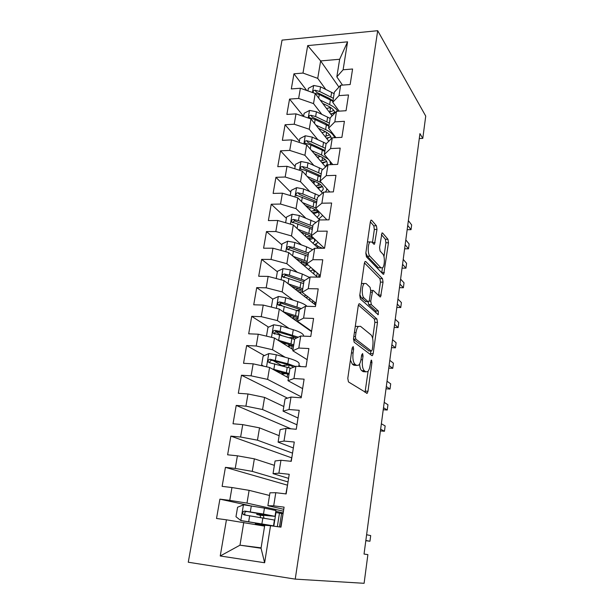 <?xml version="1.0" encoding="UTF-8"?>
<svg xmlns="http://www.w3.org/2000/svg" width="614" height="614" viewBox="0 0 614 614"><rect width="100%" height="100%" fill="white"/><g stroke="black" fill="none" stroke-linecap="round" stroke-linejoin="round"><path stroke-width="0.92" d="M353.188 346.572L352.167 348.015L347.793 378.362L348.453 381.923L367.203 393.321L367.986 391.279L371.954 362.552L371.554 360.188L371.155 360.226L370.127 365.292C369.666 368.377 368.861 370.48 367.702 371.608L365.867 371.823L364.409 370.81C362.582 368.96 361.953 365.284 362.506 359.789L363.043 356.005L362.621 353.564L361.654 354.984L361.116 358.783C360.648 361.899 359.812 364.033 358.622 365.192L356.634 365.414L355.099 364.348C353.165 362.406 352.49 358.614 353.073 352.973L353.633 349.09L353.188 346.572M376.981 229.452L376.42 225.791L371.693 220.265L370.979 220.173L370.357 221.784L365.837 253.137L366.428 256.844L383.128 274.197L383.735 274.235L388.47 242.76L387.956 239.26L382.629 233.036L381.985 232.959L379.559 247.496L380.104 251.072L382.806 254.05C385.009 256.153 384.817 266.154 382.545 267.865L380.895 267.758L369.935 256.222C367.579 254.104 367.694 243.712 370.104 241.924L371.954 242.093L373.811 244.142L374.486 244.203L376.981 229.452L374.34 229.467L373.78 225.814L370.349 221.838M419.938 133.622L364.041 554.058L367.886 554.626L364.102 583.3L295.234 579.125L377.694 30.7L425.732 116.084L422.785 138.403L419.938 133.622M359.681 303.823L358.99 303.838L358.269 305.695L353.518 338.621L354.155 342.228L371.877 355.621L372.445 355.575L373.174 353.656L377.48 322.442L376.935 319.027L359.681 303.823L359.029 303.807M359.758 295.357L364.386 263.222L365.054 261.503L365.76 261.533L382.514 278.679L383.036 282.148L380.596 296.869L379.997 296.854L373.32 290.46L372.69 290.445L370.764 301.113L371.332 304.644L378.347 311.022L378.255 314.675L360.372 299.01L359.758 295.357M295.234 579.125L188.268 562.224L282.041 40.11L377.694 30.7M261.103 547.865L239.982 545.186L261.042 548.248L264.634 562.754L270.528 525.73L280.966 527.134L284.09 507.141L273.698 505.844L275.786 492.704L286.155 493.932L289.225 474.292L278.894 473.171L280.951 460.262L291.259 461.314L294.275 442.019L284.006 441.067L286.024 428.38L296.263 429.27L299.225 410.313L289.033 409.523L291.013 397.058L301.182 397.788L304.099 379.16L293.96 378.523L295.917 366.274L306.025 366.85L308.88 348.545L298.811 348.054L300.73 336.012L310.776 336.441L313.585 318.443L303.585 318.106L305.465 306.263L315.45 306.547L318.213 288.856L308.266 288.657L310.124 277.014L320.04 277.16L322.764 259.76L312.879 259.699L314.706 248.256L324.56 248.263L327.231 231.156L317.415 231.225L319.203 219.966L329.004 219.843L331.629 203.019L321.874 203.211L323.632 192.136L333.371 191.89L335.958 175.335L326.257 175.658L327.991 164.759L337.669 164.391L340.217 148.112L330.578 148.55L332.281 137.828L341.898 137.344L344.4 121.319L334.822 121.871L336.503 111.318L346.058 110.72L348.522 94.955L338.997 95.623L340.655 85.239L350.157 84.525L352.582 69.006L343.111 69.781L336.825 76.857L339.657 59.266L320.631 60.924L317.73 78.362L325.742 89.375M264.634 562.754L220.234 555.985L226.436 519.812L264.596 526.114M250.09 505.721L219.896 499.144L216.527 518.485L226.436 519.812M219.896 499.144L229.759 500.372L231.962 487.531L249.115 490.348L269.523 495.475M287.237 485.114L225.43 467.361L222.122 486.365L231.962 487.531M225.43 467.361L235.239 468.428L237.403 455.803L254.357 458.835L274.366 465.335M291.512 457.783L230.864 436.124L227.617 454.805L237.403 455.803M230.864 436.124L240.619 437.03L242.745 424.627L259.522 427.858L279.132 435.687M290.944 428.81L236.213 405.417L233.021 423.775L242.745 424.627M236.213 405.417L245.907 406.169L247.995 393.973L264.588 397.411L283.822 406.522M287.49 398.148L241.471 375.223L238.324 393.275L247.995 393.973M241.471 375.223L251.103 375.829L253.16 363.841L269.577 367.471L288.442 377.817M264.335 355.613L246.636 345.536L243.551 363.288L253.16 363.841M246.636 345.536L256.215 345.997L258.233 334.208L274.481 338.022L292.978 349.573M268.571 327.139L251.725 316.34L248.685 333.801L258.233 334.208M251.725 316.34L261.242 316.663L263.229 305.066L279.309 309.065L311.528 331.621M272.823 299.102L256.721 287.621L253.728 304.797L263.229 305.066M256.721 287.621L266.184 287.812L268.141 276.407L284.052 280.575L315.673 305.127M277.359 271.718L261.641 259.377L258.701 276.269L268.141 276.407M261.641 259.377L271.05 259.43L272.969 248.209L288.718 252.546L317.507 277.121M281.903 244.817L266.476 231.578L263.583 248.202L272.969 248.209M266.476 231.578L275.832 231.516L277.728 220.472L293.308 224.97L318.321 248.256M286.377 218.331L271.234 204.232L268.387 220.587L277.728 220.472M271.234 204.232L280.537 204.048L282.402 193.18L297.828 197.831L319.764 219.958M290.783 192.259L275.924 177.316L273.123 193.418L282.402 193.18M275.924 177.316L285.172 177.016L287.007 166.317L302.28 171.122L322.496 193.103M295.119 166.571L280.537 150.829L277.774 166.67L287.007 166.317M280.537 150.829L289.731 150.407L291.535 139.885L306.662 144.827L325.612 166.931M299.394 141.281L285.073 124.749L282.363 140.345L291.535 139.885M285.073 124.749L294.221 124.22L295.994 113.866L310.968 118.947L328.828 141.197M303.6 116.361L289.547 99.084L286.868 114.434L295.994 113.866M289.547 99.084L298.634 98.447L300.384 88.247L315.212 93.466L332.113 115.862M306.724 90.481L293.945 73.81L291.312 88.923L300.384 88.247M293.945 73.81L302.986 73.066L307.691 45.597L347.562 41.829L343.111 69.781M339.189 111.157L332.734 102.323L334.377 92.092L340.655 85.239M338.997 95.623L332.734 102.323M338.943 87.104L320.631 60.924L307.691 45.597M302.986 73.066L317.73 78.362M335.958 137.643L328.574 128.188L330.248 117.796L336.503 111.318M334.822 121.871L328.574 128.188M315.212 93.466L313.524 103.612L321.79 114.304M298.634 98.447L313.524 103.612M332.811 164.575L324.353 154.459L326.049 143.899L332.281 137.828M330.578 148.55L324.353 154.459M310.968 118.947L309.256 129.255L317.791 139.616M294.221 124.22L309.256 129.255M329.795 191.982L320.055 181.161L321.782 170.431L327.991 164.759M326.257 175.658L320.055 181.161M306.662 144.827L304.912 155.296L313.754 165.327M289.731 150.407L304.912 155.296M326.955 219.866L315.696 208.284L317.446 197.378L323.632 192.136M321.874 203.211L315.696 208.284M302.28 171.122L300.507 181.752L309.679 191.438M285.172 177.016L300.507 181.752M324.384 248.263L311.267 235.853L313.048 224.77L319.203 219.966M317.415 231.225L311.267 235.853M297.828 197.831L296.032 208.63L305.58 217.962M280.537 204.048L296.032 208.63M320.293 275.563L306.762 263.866L308.573 252.607L314.706 248.256M312.879 259.699L306.762 263.866M293.308 224.97L291.481 235.945L301.451 244.917M275.832 231.516L291.481 235.945M315.98 303.147L302.18 292.348L304.022 280.897L310.124 277.014M308.266 288.657L302.18 292.348M288.718 252.546L286.861 263.705L297.329 272.317M271.05 259.43L286.861 263.705M311.597 331.176L297.529 321.306L299.394 309.663L305.465 306.263M303.585 318.106L297.529 321.306M284.052 280.575L282.164 291.911L293.216 300.162M266.184 287.812L282.164 291.911M307.146 359.666L292.794 350.748L294.697 338.913L300.73 336.012M298.811 348.054L292.794 350.748M279.309 309.065L277.382 320.592L289.156 328.475M261.242 316.663L277.382 320.592M302.618 388.616L287.981 380.688L289.915 368.653L295.917 366.274M293.96 378.523L287.981 380.688M274.481 338.022L272.532 349.742L285.211 357.271M298.918 365.414L300.837 366.558M256.215 345.997L272.532 349.742M298.02 418.042L283.085 411.142L285.049 398.9L291.013 397.058M289.033 409.523L283.085 411.142M269.577 367.471L267.597 379.383L301.328 396.882M251.103 375.829L267.597 379.383M293.346 447.959L278.104 442.126L280.107 429.67L286.024 428.38M284.006 441.067L278.104 442.126M264.588 397.411L262.569 409.53L296.969 424.788M245.907 406.169L262.569 409.53M288.588 478.375L273.038 473.64L275.072 460.968L280.951 460.262M278.894 473.171L273.038 473.64M259.522 427.858L257.466 440.184L292.533 453.14M240.619 437.03L257.466 440.184M283.752 509.305L267.881 505.713L269.953 492.812L275.786 492.704M273.698 505.844L267.881 505.713M254.357 458.835L252.27 471.375L288.035 481.936M235.239 468.428L252.27 471.375M261.042 548.248L264.741 525.223L270.528 525.73M249.115 490.348L246.989 503.104L283.461 511.201M229.759 500.372L246.989 503.104M419.278 138.572L422.785 138.403M342.505 85.1L336.825 76.857M243.773 522.407L239.982 545.186L220.234 555.985M319.764 277.152L320.047 275.348M315.419 304.935L315.726 302.948M311.267 331.445L311.336 331M292.041 456.294L290.967 461.283M287.69 484.108L285.863 493.894M283.277 512.345L280.675 527.096M339.657 59.266L347.562 41.829M282.901 512.859L275.809 511.316M281.734 365.522L273.038 360.564M281.573 335.474L275.678 331.69M282.409 305.941L279.669 303.984M284.681 277.467L283.998 276.929M302.763 233.596L301.067 232.015M350.425 360.142L352.359 364.202L355.099 364.348M355.468 365.353L353.91 365.269L352.359 364.202M359.597 363.902C359.789 367.402 360.502 369.659 361.738 370.656L364.409 370.81M364.632 371.746L363.204 371.67L361.738 370.656M365.031 392.377L368.108 371.178M372.652 338.414L374.878 322.35L374.325 318.935L358.399 305.02M370.349 354.47L370.894 351.062M355.414 336.649L355.859 339.166L371.37 351.085L372.284 349.711L372.821 345.843C373.358 340.54 372.752 336.886 371.009 334.883L360.518 326.318L358.415 326.433C357.271 327.531 356.465 329.588 355.997 332.588L355.414 336.649L353.817 336.579M369.075 350.97L353.457 339.304M355.222 326.832L355.683 326.333L358.054 326.418M364.44 262.922L379.928 278.641L382.514 278.679M378.585 295.503L380.457 282.102L379.928 278.641M368.047 301.697L368.684 304.575L375.745 310.945L378.347 311.022M376.144 313.163L375.745 310.945M366.097 283.53L364.279 283.499C361.738 285.395 361.554 296.132 364.025 297.997L368.093 301.697L368.738 301.689L369.428 299.893L370.695 290.952L370.119 287.383L366.097 283.53M361.577 283.453L364.279 283.499L361.454 283.568M359.858 294.666L361.331 297.936L364.025 297.997M366.044 301.643L361.331 297.936M372.46 242.645L374.34 229.467M369.114 241.924L367.456 241.893M365.867 252.945L367.264 256.207L369.935 256.222M380.895 267.758L378.301 267.727L367.264 256.207M383.98 256.721L385.914 242.768L385.392 239.268L381.371 234.609M381.747 272.762L382.415 267.965M260.574 517.448L260.129 515.215L256.813 514.463L264.872 515.284L265.002 514.455M243.443 504.846L240.818 520.526L235.976 516.719L237.58 507.241L243.589 504.785L264.442 508.108L263.483 514.048L275.011 516.351L260.62 515.016L263.49 515.653L263.905 517.986M240.818 520.526L273.506 525.868L259.116 524.272L264.726 525.315M240.941 520.626L269.584 525.3L255.301 523.719L264.703 525.469M264.442 508.108L275.932 510.549L275.018 516.297M275.625 512.46L282.762 513.734M263.483 514.048L244.832 511.094C242.883 511.385 242.3 512.46 243.083 514.294L244.203 514.893L274.427 520.027L273.506 525.83M243.083 514.294L245.04 514.678C244.203 512.774 244.832 511.715 246.935 511.516L271.104 515.791L264.872 515.284M281.573 513.481L279.462 526.935M365.844 540.474L369.95 541.249L370.702 535.592L366.604 534.74M365.814 540.688L369.95 541.249M272.24 368.93L289.133 373.496M275.202 370.557L288.979 374.479M263.483 366.121L261.625 364.885L263.099 356.166L268.909 353.549L276.269 354.769L288.664 358.238C295.979 360.387 299.471 362.321 299.133 364.041L298.757 366.435M288.948 365.046L281.504 365.614M295.434 366.466L287.782 363.711L270.152 359.267C268.425 359.497 267.819 360.41 268.326 362.022L269.569 362.767L290.852 368.277M283.415 373.734L280.629 372.007M286.684 373.688L281.25 373.872M269.976 362.82C269.638 361.185 270.337 360.364 272.056 360.349L285.779 364.071C289.516 365.115 292.118 366.159 293.576 367.203M380.642 429.171L384.456 431.258L385.155 425.924L381.355 423.783M380.411 430.913L384.456 431.258M277.812 340.102L293.745 344.799M280.813 341.975L293.561 345.943M266.867 336.234L266.507 335.996L267.95 327.423L273.729 324.775L281.02 326.011L293.269 329.718C300.507 332.013 303.93 334.146 303.554 336.127L303.554 336.127M295.326 337.347L289.102 337.7M298.227 337.216L280.13 331.437L274.972 330.393C273.276 330.608 272.67 331.499 273.138 333.072L294.62 339.396M291.704 348.775L292.157 345.981L293.469 345.905M288.595 344.239L288.895 345.36L290.023 346.066M292.157 345.981L287.529 346.166M284.766 344.439L285.433 343.318M274.826 334.1C274.404 332.466 275.072 331.629 276.837 331.591L290.407 335.559L296.608 337.992M383.497 407.704L387.25 410.029L387.948 404.764L384.203 402.377M383.228 409.73L387.25 410.029M283.123 311.735L298.289 316.563M286.101 313.823L298.082 317.86M300.139 323.141L299.632 323.294M301.981 324.43L301.413 324.545M271.388 307.092L272.731 299.148L278.464 296.47L285.702 297.721L297.805 301.651C302.334 303.139 305.404 304.697 307.023 306.309M299.31 310.216L296.823 310.431M301.336 308.581L284.819 303.063L279.708 301.981C278.05 302.188 277.444 303.055 277.873 304.582L299.141 311.252M296.201 320.892L296.547 318.72L297.959 318.597M295.518 316.809L292.655 317.638L293.738 318.904M289.739 316.371L292.417 315.796M296.547 318.72L293.392 318.927M279.462 305.588C279.209 304.045 279.9 303.278 281.542 303.293L299.824 309.425M310.293 330.263L310.216 330.708M386.313 386.498L390.013 389.053L390.704 383.85L387.02 381.233M386.014 388.792L390.013 389.053M291.159 286.093L302.525 290.222M305.872 295.234L304.145 296.178M288.235 283.822L302.756 288.78M307.99 296.892L305.91 297.552M276.216 278.518L277.428 271.319L283.123 268.617L290.299 269.884L302.272 274.021L309.487 277.421M301.896 290L302.487 290.46M304.674 280.483L289.432 275.133L284.374 274.021C282.747 274.22 282.133 275.072 282.532 276.561L303.592 283.545M300.622 293.446L300.875 291.88L302.28 291.711M302.034 289.985L297.222 290.798M295.334 289.34L299.386 288.864M300.875 291.88L298.841 292.057M284.052 277.536C283.937 276.085 284.643 275.387 286.17 275.448L303.884 281.749M314.698 302.142L314.383 304.13M389.107 365.53L392.753 368.323L393.428 363.181L389.798 360.326M388.762 368.101L392.753 368.323M296.025 258.786L306.893 263.022M310.738 267.305L308.55 269.477M293.162 256.337L307.153 261.426M313.347 269.554L310.3 270.966M280.959 250.412L282.056 243.935L287.713 241.202L294.827 242.484L306.662 246.836L312.679 249.683M305.48 263.797L307.046 265.148M312.695 270.007L316.778 272.524M298.274 260.704L298.427 259.737M308.504 253.037L293.976 247.657L288.956 246.513C287.367 246.705 286.753 247.534 287.122 248.985L307.982 256.284M304.981 266.422L305.135 265.44L307.982 264.926M306.793 263.652L302.403 264.227M300.799 262.861L305.503 262.316M305.135 265.44L303.976 265.57M288.588 249.944C288.588 248.586 289.301 247.949 290.721 248.041L308.236 254.672M319.034 274.473L318.612 277.137M391.855 344.815L395.454 347.831L396.122 342.742L392.546 339.672M391.479 347.647L395.454 347.831M300.753 231.9L306.839 234.195L312.956 237.449M313.946 238.386L314.898 241.164L312.864 243.167M297.943 229.283L311.482 234.51M318.213 242.423L314.598 244.786M285.633 222.752L286.608 216.98L292.233 214.225L299.287 215.522L315.987 222.475M309.126 238.009L310.438 239.23M315.849 244.295L318.09 246.391L322.58 248.263M303.446 232.913L302.71 233.719M312.81 226.244L298.442 220.61L293.477 219.436C291.911 219.62 291.305 220.426 291.635 221.846L312.296 229.436M309.264 239.821L313.731 238.186M312.979 237.464L307.545 238.224M309.333 239.406L308.88 239.468M306.048 236.827L309.832 236.306L309.955 235.553M293.07 222.79C293.17 221.524 293.883 220.956 295.204 221.071L312.526 228.024M310.991 236.114L309.832 236.306M394.579 324.338L398.125 327.577L398.785 322.542L395.255 319.257M394.173 327.431L398.125 327.577M305.35 205.421L311.137 207.716C316.855 210.134 319.487 212.605 319.042 215.13L317.093 217.264M302.595 202.635L315.742 208M322.68 215.468L318.804 218.991M290.23 195.536L291.09 190.44L296.677 187.669L303.669 188.974L319.38 195.743M312.802 212.613L313.877 213.695M319.034 218.899L320.078 219.95M309.065 206.895L307.53 207.609M317.047 199.872L302.84 193.986L297.92 192.781C296.385 192.965 295.779 193.755 296.086 195.137L316.54 203.011M313.601 213.741L318.182 212.198M317.799 211.761L312.526 212.651M311.052 211.17L313.961 210.709L314.207 209.144M297.92 192.781L299.617 194.515L316.74 201.776M316.026 210.264L313.961 210.709M397.273 304.091L400.758 307.545L401.418 302.579L397.941 299.072M396.828 307.437L400.758 307.545M309.84 179.342L315.358 181.652C321.015 184.169 323.609 186.779 323.133 189.48L321.237 191.737M307.138 176.402L321.552 182.818M326.732 188.575L326.679 190.11L325.389 192.09M294.751 168.758L295.503 164.314L301.052 161.52L307.99 162.84L322.834 169.472M314.905 181.46L312.426 182.151M321.222 173.9L307.177 167.775L302.295 166.547C300.791 166.724 300.177 167.492 300.469 168.85L306.655 170.899L320.731 176.993M318.152 188.375L322.488 186.61M322.358 186.426L317.3 187.447M315.857 185.881L318.021 185.489L318.397 183.149M302.295 166.547L303.961 168.374L320.899 175.934M320.754 184.76L318.021 185.489M399.937 284.082L403.375 287.751L404.02 282.831L400.597 279.117M399.453 287.674L403.375 287.751M314.23 153.661L319.526 155.987C325.113 158.604 327.661 161.344 327.162 164.222L325.32 166.594M311.582 150.568L321.513 154.951L328.436 159.341M329.825 161.006L330.723 164.659M299.21 142.394L299.847 138.595L305.365 135.778L312.242 137.114L326.326 143.63M320.493 156.44L317.246 157.184M325.336 148.327L311.436 141.972L306.609 140.713C305.127 140.89 304.513 141.634 304.782 142.962L310.93 145.042L324.844 151.374M322.557 163.37L326.679 161.39M326.51 161.536L321.897 162.603M320.485 160.952L322.028 160.638L322.527 157.537M306.609 140.713L308.236 142.632L324.99 150.484M325.267 159.617L322.028 160.638M402.561 264.304L405.954 268.172L406.591 263.314L403.214 259.392M402.055 268.134L405.954 268.172M318.528 128.364L323.624 130.705C328.82 133.23 331.353 135.947 331.215 138.864L331.23 138.71M315.926 125.126L325.612 129.592C330.731 132.041 333.724 134.742 334.592 137.713M303.592 116.445L304.13 113.268L309.609 110.428L316.425 111.771L330.148 118.395M325.704 131.78L321.959 132.639M329.388 123.138L315.634 116.553L310.845 115.271C309.395 115.447 308.788 116.184 309.026 117.474L315.135 119.584L328.904 126.139M326.848 138.726L330.769 136.546M330.025 137.198L326.356 138.112M324.967 136.385L325.973 136.154L326.594 132.325M310.845 115.271L312.449 117.289L324.883 122.946L329.02 125.417M329.611 134.834L325.973 136.154M405.163 244.748L408.502 248.816L409.139 244.011L405.808 239.897M404.626 248.808L408.502 248.816M322.741 103.444L327.661 105.808C331.875 107.903 334.331 110.244 335.037 112.838M320.193 100.067L329.649 104.626C333.617 106.575 336.326 108.785 337.761 111.241M307.906 90.895L308.343 88.316L313.785 85.469L320.554 86.82L334.123 93.65M329.319 112.162L329.864 112.032L330.593 107.488L326.548 108.494M314.529 93.205L319.28 94.51L332.903 101.279M331.023 114.427L334.783 112.063M333.433 113.245L330.677 113.966M333.371 98.324L319.771 91.532L315.028 90.22C313.593 90.396 312.986 91.11 313.209 92.376L313.677 92.929M315.028 90.22L316.601 92.323L328.897 98.163L332.988 100.727M333.816 110.405L329.864 112.032M407.734 225.415L411.027 229.674L411.656 224.924L408.371 220.61M407.166 229.705L411.027 229.674M351.469 352.889L353.073 352.973M353.91 365.269L356.634 365.414M361.523 355.928L363.043 356.005M360.971 359.704L362.506 359.789M363.204 371.67L365.867 371.823M370.518 362.475L371.954 362.552M365.345 391.103L367.986 391.279M352.022 349.013L353.633 349.09M374.325 318.935L376.935 319.027M374.878 322.35L377.48 322.442M370.557 353.526L373.174 353.656M353.472 339.066L355.859 339.166M368.73 350.955L371.37 351.085M354.401 332.527L355.997 332.588M365.023 261.533L365.76 261.533M380.457 282.102L383.036 282.148M378.661 295.073L381.248 295.127M370.518 292.18L372.015 292.21M369.129 301.075L370.764 301.113M368.684 304.575L371.332 304.644M365.422 301.627L368.093 301.697M372.468 242.561L375.116 242.561M381.9 233.044L382.629 233.036M385.392 239.268L387.956 239.26M385.914 242.768L388.47 242.76M381.785 272.532L384.364 272.562M370.879 220.272L371.693 220.265M373.78 225.814L376.42 225.791M262.876 517.817L261.909 523.796M263.36 524.663L263.444 524.133M275.962 512.536L273.806 526.175M258.74 524.08L258.847 523.412M260.259 514.739L260.428 513.695M249.675 515.714L248.678 521.746M251.295 505.913L250.305 511.915M279.462 513.15L277.336 526.643M246.935 511.516L244.832 511.094M263.49 515.653L260.129 515.215M268.763 353.61L266.553 366.804M287.222 367.18L286.331 372.675M287.137 377.103L287.644 374.003M282.985 374.824L283.161 373.742M284.351 366.397L284.558 365.146M288.672 367.594L289.079 365.092M288.664 358.238L287.782 363.711M274.78 363.78L273.867 369.321M276.269 354.769L275.356 360.288M272.056 360.349L270.152 359.267M286.431 373.665L283.161 373.466M273.583 324.844L271.488 337.324M291.85 338.506L290.975 343.924M289.056 344.37L288.895 345.36M293.292 338.951L293.523 337.485M293.269 329.718L292.402 335.098M279.562 334.876L278.656 340.333M281.02 326.011L280.13 331.437M276.837 331.591L274.972 330.393M278.319 296.539L276.346 308.328M296.409 310.3L295.549 315.627M305.358 326.801L305.288 327.254M293.484 317.077L293.239 318.559M297.828 310.776L297.897 310.354M297.805 301.651L296.953 306.946M284.259 306.44L283.369 311.812M285.702 297.721L284.819 303.063M308.435 328.958L308.366 329.411M281.542 303.293L279.708 301.981M282.985 268.686L281.12 279.807M300.898 282.54L300.046 287.782M309.863 298.358L309.548 300.376M297.79 290.514L297.683 291.159M296.907 289.094L297.076 288.073M302.272 274.021L301.428 279.24M288.879 278.464L288.02 283.66M290.299 269.884L289.432 275.133M312.879 300.722L312.564 302.717M286.17 275.448L284.374 274.021M287.575 241.271L285.817 251.748M305.311 255.217L304.475 260.374M314.153 271.265L313.739 273.898M301.182 262.807L301.52 260.735M306.662 246.836L305.833 251.97M293.431 250.934L292.617 255.869M294.827 242.484L293.976 247.657M317.254 272.931L316.701 276.43M290.721 248.041L288.956 246.513M292.087 214.294L290.445 224.141M309.656 228.324L308.834 233.397M318.09 246.391L317.86 247.826M305.488 236.306L305.887 233.834M310.991 220.073L310.177 225.123M297.913 223.834L297.13 228.523M299.287 215.522L298.442 220.61M321.191 247.872L321.13 248.256M295.204 221.071L293.477 219.436M296.539 187.738L294.989 196.971M313.938 201.845L313.125 206.841M309.778 209.881L310.193 207.348M315.251 193.717L314.445 198.698M302.318 197.155L301.581 201.615M303.669 188.974L302.84 193.986M300.914 161.589L299.471 170.239M318.152 175.773L317.354 180.7M314.007 183.87L314.376 181.56M319.441 167.775L318.651 172.672M306.655 170.899L305.956 175.12M307.99 162.84L307.177 167.775M305.227 135.847L303.876 143.922M322.296 150.1L321.513 154.951M318.167 158.251L318.39 156.869M323.57 142.225L322.787 147.053M310.93 145.042L310.27 149.041M312.242 137.114L311.436 141.972M309.471 110.505L308.213 118.011M326.379 124.819L325.612 129.592M322.266 133.015L322.342 132.547M327.638 117.059L326.871 121.81M315.135 119.584L314.514 123.36M316.425 111.771L315.634 116.553M313.647 85.538L312.48 92.507M330.409 99.921L329.649 104.626M331.644 92.277L330.885 96.958M319.28 94.51L318.689 98.079M320.554 86.82L319.771 91.532M366.443 393.267L367.203 393.321M371.769 355.537L372.445 355.575M355.683 326.333L358.415 326.433M379.997 296.854L380.596 296.869M370.749 290.407L372.69 290.445M377.817 314.66L378.255 314.675M373.88 244.203L374.486 244.203M367.456 241.924L370.104 241.924M379.959 267.834L380.995 267.85M383.159 274.228L383.735 274.235M255.439 522.882L255.301 523.719M257.028 513.143L256.813 514.463M269.676 362.782L268.326 362.022M284.804 343.134L284.673 343.917M274.32 333.824L273.138 333.072M289.424 314.859L289.232 316.018M278.909 305.327L277.873 304.582M293.968 287.03L293.791 288.135M283.445 277.275L282.532 276.561M287.912 249.668L287.122 248.985M314.898 241.164L314.974 240.68M292.333 222.498L291.635 221.846M319.042 215.13L319.126 214.601M296.685 195.751L296.086 195.137M326.786 189.434L326.894 188.759M323.133 189.48L323.225 188.92M300.99 169.418L300.469 168.85M330.792 164.13L331.053 162.48M327.162 164.222L327.262 163.623M305.235 143.492L304.782 142.962M334.983 137.69L335.152 136.607M309.425 117.972L309.026 117.474M313.562 92.837L313.209 92.376"/></g></svg>
